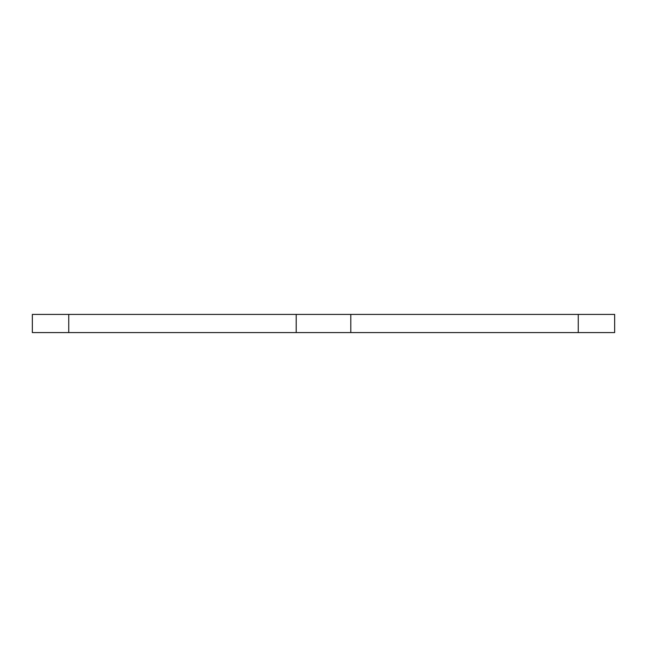 <?xml version="1.0" encoding="UTF-8"?>
<svg xmlns="http://www.w3.org/2000/svg" width="647" height="647" viewBox="0 0 647 647"><rect width="100%" height="100%" fill="white"/><g stroke="black" fill="none" stroke-linecap="round" stroke-linejoin="round"><path stroke-width="0.97" d="M68.744 314.402L68.744 332.598L32.35 332.598L32.35 314.402L614.65 314.402L614.65 332.598L296.205 332.598L296.205 314.402M68.744 332.598L296.205 332.598M350.795 332.598L350.795 314.402M578.256 314.402L578.256 332.598"/></g></svg>
